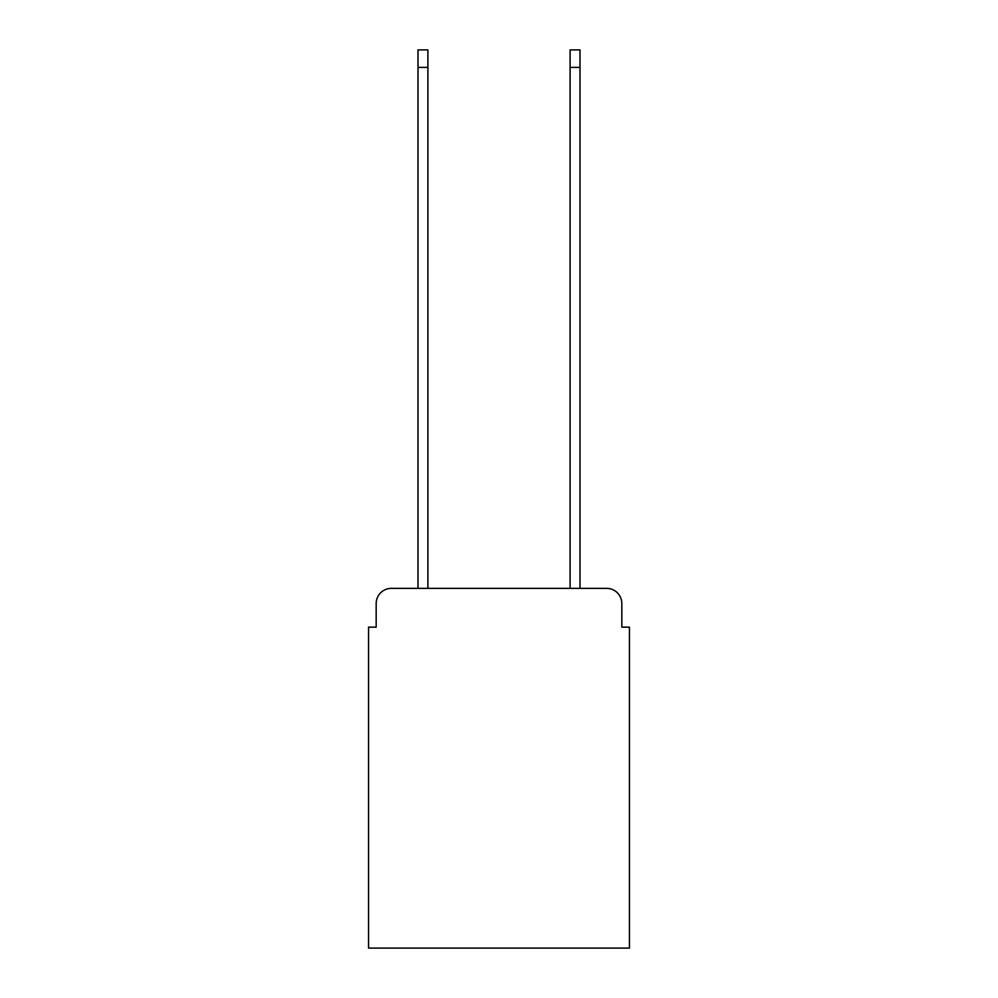 <?xml version="1.0" encoding="UTF-8"?>
<svg xmlns="http://www.w3.org/2000/svg" width="998" height="998" viewBox="0 0 998 998"><rect width="100%" height="100%" fill="white"/><g stroke="black" fill="none" stroke-linecap="round" stroke-linejoin="round"><path stroke-width="1.5" d="M376.171 603.578L376.171 627.156L376.171 603.578A15.207 15.207 0 0 1 391.378 588.358L418 588.358L418 49.9L427.893 49.9L427.893 588.358L570.108 588.358L570.108 49.9L580 49.9L580 588.358L606.622 588.358L391.378 588.358M621.829 627.156L621.829 603.578L621.829 627.156L629.439 627.156L629.439 948.1L368.561 948.1L368.561 627.156L376.171 627.156M621.829 603.578A15.207 15.207 0 0 0 606.622 588.358M418 67.39L427.893 67.39M580 67.39L570.108 67.39"/></g></svg>
